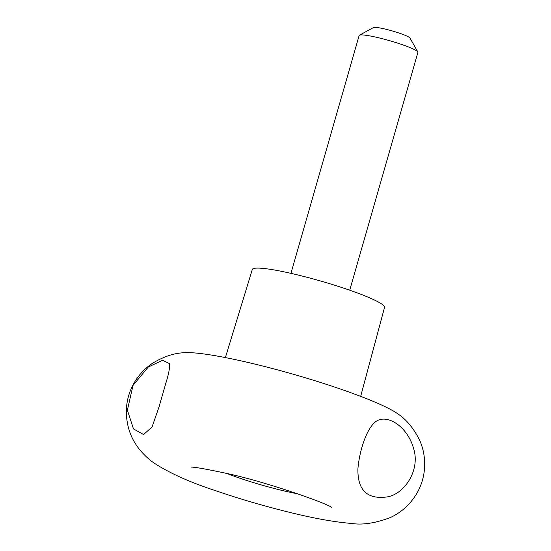 <?xml version="1.0" encoding="UTF-8"?>
<svg xmlns="http://www.w3.org/2000/svg" width="551" height="551" viewBox="0 0 551 551"><rect width="100%" height="100%" fill="white"/><g stroke="black" fill="none" stroke-linecap="round" stroke-linejoin="round"><path stroke-width="0.83" d="M360.678 396.369L384.529 307.424A68.779 7.783 -164 0 0 320.551 280.996A68.779 7.783 -164 0 0 252.296 269.508L225.387 357.578M397.974 413.973A116.054 13.134 -164 0 0 397.746 413.808A116.054 13.134 -164 0 0 293.773 374.391A116.054 13.134 -164 0 0 184.709 352.723C174.495 352.943 163.716 356.49 152.358 363.378C145.092 368.261 139.148 374.535 134.534 382.201C129.354 390.996 126.62 400.487 126.324 410.688C126.331 425.586 130.704 438.479 139.444 449.368C144.417 455.34 149.459 460.002 154.555 463.363C169.832 473.247 190.095 482.332 215.338 490.604C238.108 498.407 261.677 505.363 286.045 511.466C312.114 518.05 333.982 522.045 351.634 523.45C362.427 525.172 375.334 523.202 390.363 517.534C401.266 512.485 409.992 504.613 416.542 493.903C421.694 485.1 424.408 475.596 424.676 465.402C424.821 456.455 423.106 447.984 419.531 439.987C413.553 428.134 406.294 419.407 397.746 413.808M227.046 473.536A57.318 6.488 -164 0 0 297.815 493.827M379.556 419.772C368.598 422.369 359.596 448.445 357.902 468.935C357.551 489.598 366.67 498.999 385.252 497.14C403.091 495.907 420.365 471.408 413.835 449.313C407.988 427.569 390.087 416.184 379.556 419.772M169.357 363.557L162.593 360.278L148.281 367.028L133.025 385.425L127.384 410.137L133.466 428.905L143.591 434.532L152.083 426.949L159.108 406.666L165.851 383.152C168.84 373.654 170.011 367.124 169.357 363.557M349.713 290.205L417.906 52.393A30.567 3.458 -164 0 0 417.823 51.959L409.972 38.012A19.106 2.163 -164 0 0 392.257 30.939A19.106 2.163 -164 0 0 373.482 27.55L359.438 35.216A30.567 3.458 -164 0 0 359.135 35.539L290.942 273.351M417.823 51.959A30.567 3.458 -164 0 0 389.474 40.643A30.567 3.458 -164 0 0 359.438 35.216M331.743 507.457C327.432 503.524 264.824 481.298 224.98 473.061C205.523 468.929 194.214 466.952 191.059 467.117"/></g></svg>
